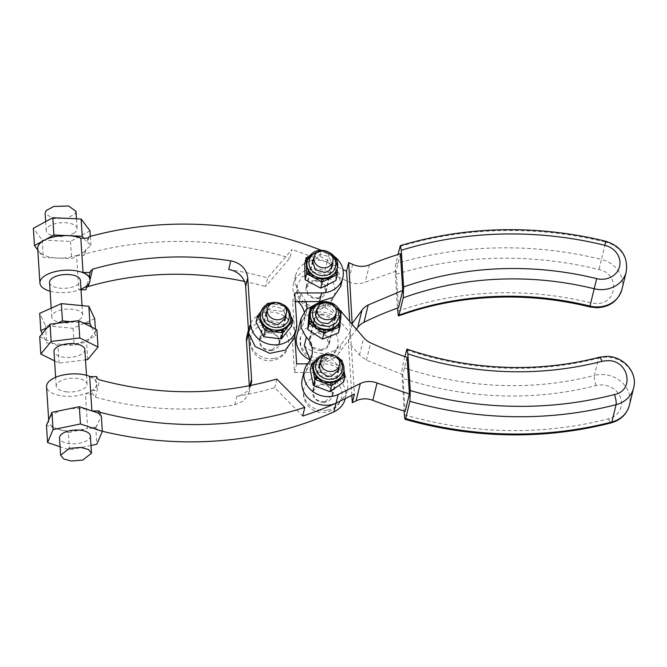 <?xml version="1.0" encoding="UTF-8"?>
<svg xmlns="http://www.w3.org/2000/svg" width="667" height="667" viewBox="0 0 667 667"><rect width="100%" height="100%" fill="white"/><g stroke="black" fill="none" stroke-linecap="round" stroke-linejoin="round"><path stroke-width="0.5" stroke-dasharray="3.33 2.5" d="M90.387 435.951A15.466 6.87 -3.7 0 1 81.649 442.796A15.466 6.87 -3.7 0 1 80.807 443.005A15.466 6.87 -3.7 0 1 70.135 443.722A15.466 6.87 -3.7 0 1 59.521 437.927M90.995 445.473L69.451 449.9L60.088 446.757M95.022 427.138L89.478 428.281L94.747 428.264L95.022 427.138L95.773 427.722L96.832 444.272M68.351 432.616L57.404 428.948A25.129 11.164 176.3 0 0 71.094 430.915A25.129 11.164 176.3 0 0 82.033 429.806A25.129 11.164 176.3 0 0 87.66 428.281L68.351 432.616L69.451 449.9M95.773 427.722L101.342 415.916M92.063 410.964L91.896 410.964A25.129 11.164 176.3 0 0 90.278 410.363A25.129 11.164 176.3 0 0 76.597 408.404A25.129 11.164 176.3 0 0 65.649 409.513A25.129 11.164 176.3 0 0 49.216 418.801A25.129 11.164 176.3 0 0 48.766 421.269A25.129 11.164 176.3 0 0 57.404 428.948L46.465 425.279M94.747 428.264L96.156 429.69L97.349 424.821M96.156 429.69A334.626 296.932 13.7 0 0 102.326 431.249M89.695 376.622A25.129 11.164 -3.7 0 1 95.723 380.94L96.907 386.568L96.707 383.492A25.129 11.164 -3.7 0 1 82.516 394.606A25.129 11.164 -3.7 0 1 68.876 396.348A25.129 11.164 -3.7 0 1 46.557 386.702M249.325 385.768L249.058 392.529L243.989 400.709L234.692 404.952C188.202 412.348 141.788 409.763 95.448 397.215L92.546 393.922L93.605 389.595L94.014 390.554L95.339 390.478L96.773 388.252L96.907 386.568M93.605 389.595A25.129 11.164 -3.7 0 1 85.459 393.939L87.66 428.281M90.195 376.622A25.129 11.164 -3.7 0 1 96.707 383.492M345.231 398.699A23.195 20.585 13.7 0 0 321.369 372.453L294.514 372.519L292.521 341.412A23.195 20.585 13.7 0 0 271.302 320.91A23.195 20.585 13.7 0 0 246.973 335.951M92.546 393.922L85.459 393.939M274.245 358.421A19.326 17.15 13.7 0 0 274.646 358.346A19.326 17.15 13.7 0 0 288.277 346.048A19.326 17.15 13.7 0 0 288.127 338.127A19.326 17.15 13.7 0 0 264.766 324.504A19.326 17.15 13.7 0 0 264.365 324.579A19.326 17.15 13.7 0 0 250.734 336.868A19.326 17.15 13.7 0 0 250.884 344.789A19.326 17.15 13.7 0 0 274.245 358.421M327.43 410.155A19.326 17.15 13.7 0 0 327.839 410.072A19.326 17.15 13.7 0 0 341.471 397.782A19.326 17.15 13.7 0 0 341.312 389.862A19.326 17.15 13.7 0 0 317.959 376.238A19.326 17.15 13.7 0 0 317.559 376.313A19.326 17.15 13.7 0 0 303.919 388.603A19.326 17.15 13.7 0 0 304.077 396.523A19.326 17.15 13.7 0 0 327.43 410.155M337.502 402.451A23.195 20.585 13.7 0 0 347.34 390.045A23.195 20.585 13.7 0 0 323.487 363.798L309.713 364.24L311.831 355.586M234.692 404.952L236.81 396.29A19.326 17.15 13.7 0 0 250.675 385.493M236.81 396.29A296.69 263.265 13.7 0 0 274.679 387.685L302.676 416.05M307.454 363.832L309.813 363.832L305.995 371.636A23.195 20.585 13.7 0 0 302.284 379.031M294.155 338.311L294.639 332.75L294.822 335.584M276.797 379.031L274.679 387.685M96.773 376.605L95.723 380.94M66.817 391.879A15.466 6.87 -3.7 0 1 56.203 386.085A15.466 6.87 -3.7 0 1 76.447 378.314A15.466 6.87 -3.7 0 1 87.06 384.109A15.466 6.87 -3.7 0 1 66.817 391.879M294.514 372.519L296.632 363.857M292.521 341.412L294.639 332.75A23.195 20.585 13.7 0 0 273.42 312.248A23.195 20.585 13.7 0 0 249.091 327.297A23.195 20.585 13.7 0 0 248.608 332.858M351.851 395.348L348.366 342.129L350.483 333.467L354.444 394.055M350.483 333.467L349.758 332.633L340.887 344.747L338.778 353.41L356.445 329.265M304.302 345.714A23.195 20.585 13.7 0 0 340.887 344.747M310.238 359.78L309.813 363.832M84.851 349.541A15.466 6.87 -3.7 0 1 76.113 356.386A15.466 6.87 -3.7 0 1 64.599 357.32A15.466 6.87 -3.7 0 1 53.985 351.526M228.689 269.485A296.69 263.265 -166.3 0 1 267.642 277.922L292.004 249.441L289.887 258.104L265.533 286.577L267.642 277.922M305.828 301.617L301.017 293.83A23.195 20.585 -166.3 0 1 295.639 275.346A23.195 20.585 -166.3 0 1 326.972 262.148L292.004 249.441M296.757 324.095L294.639 332.75L292.646 301.651L295.314 301.642M352.201 324.345L349.758 332.633L339.336 320.552L341.454 311.898M407.02 357.287L402.785 374.596L366.425 360.205L359.513 355.036L348.366 342.129M304.177 311.831A23.195 20.585 -166.3 0 1 304.277 320.977A23.195 20.585 -166.3 0 1 300.525 328.414A23.195 20.585 13.7 0 0 299.842 329.29A23.195 20.585 13.7 0 0 296.773 335.843M310.172 359.905A23.195 20.585 13.7 0 0 338.778 353.41M316.133 304.06L328.422 304.044L339.32 309.73M339.77 310.138L341.12 311.514M310.238 369.626L323.812 360.03L340.503 366.283L343.613 382.124M326.046 333.025L324.137 333.192L315.799 329.598L313.59 321.602L321.027 315.049L322.936 314.874L331.274 318.476L333.492 326.471L326.046 333.025M294.764 292.988L292.646 301.651M321.152 250.258A334.626 296.932 -166.3 0 1 329.089 253.493A23.195 20.585 -166.3 0 1 334.626 256.687M256.045 322.028L266.091 309.38L283.783 311.506L291.429 326.263M304.694 263.807L319.835 256.236L335.426 264.624L335.876 280.582M54.586 360.897L59.071 363.123L85.509 359.888M244.472 281.416A296.69 263.265 -166.3 0 1 265.533 286.577M89.136 236.702L87.752 242.354L90.929 245.556L86.035 249.375L84.901 254.019A334.626 296.932 -166.3 0 1 289.887 258.104M340.704 286.36L338.978 272.97L328.556 262.881A23.195 20.585 -166.3 0 0 326.997 262.164L324.879 270.819A23.195 20.585 -166.3 0 0 293.522 284A23.195 20.585 -166.3 0 0 298.124 301.634M306.887 308.888A23.195 20.585 -166.3 0 1 306.386 312.323A23.195 20.585 -166.3 0 1 302.643 319.751A23.195 20.585 -166.3 0 1 339.336 320.552M402.785 374.596L405.186 411.306M326.997 262.164L342.955 269.526M350.375 331.791L349.733 321.486M400.433 253.718L396.198 271.035L398.507 307.745M396.198 271.035L365.233 282.166A19.326 17.15 -166.3 0 1 348.407 281.682L324.879 270.819M320.794 306.461L330.023 302.051L334.826 294.097L334.676 286.176C330.69 276.071 322.903 271.536 311.314 272.553L302.084 276.972L297.274 284.917L297.432 292.838C301.417 302.943 309.196 307.479 320.794 306.461M324.045 358.312L333.275 353.894L338.086 345.94L337.927 338.019C333.942 327.922 326.163 323.378 314.566 324.395L305.336 328.814L300.534 336.76L300.684 344.681C304.669 354.786 312.456 359.33 324.045 358.312M404.894 356.57L402.301 367.192L401.851 371.702L404.094 410.989M315.099 361.18L324.671 354.41M323.812 360.03L325.288 353.969M325.905 354.202L340.77 359.771M340.503 366.283L341.979 360.222M342.321 361.931L344.055 370.76M319.877 350.508A10.247 9.088 13.7 0 0 321.819 350.342A10.247 9.088 13.7 0 0 329.256 343.78A10.247 9.088 13.7 0 0 318.734 332.191A10.247 9.088 13.7 0 0 316.792 332.366A10.247 9.088 13.7 0 0 309.355 338.919A10.247 9.088 13.7 0 0 319.877 350.508M37.694 248.458A25.129 11.164 176.3 0 0 38.894 251.501A25.129 11.164 176.3 0 0 57.487 258.046A25.129 11.164 176.3 0 0 60.022 258.104A25.129 11.164 176.3 0 0 76.588 255.469L78.789 289.812A25.129 11.164 176.3 0 0 86.935 285.468L86.86 285.759M89.678 275.921L89.72 278.139L87.185 283.925L85.951 288.869A3.869 3.427 -166.3 0 1 86.31 288.011M87.185 283.925L86.935 285.468M89.153 275.855L89.044 276.805L89.328 275.679M50.117 291.179A25.129 11.164 176.3 0 0 62.239 292.663A25.129 11.164 176.3 0 0 75.88 290.92A25.129 11.164 176.3 0 0 80.982 289.203M87.902 238.136L86.852 242.454L87.752 242.354M83.617 238.152L86.852 242.454M85.876 289.795A3.869 3.427 -166.3 0 1 85.951 288.869M285.609 306.12L291.012 316.542M283.783 311.506L285.268 305.444M268.859 303.477L284.617 305.369M266.091 309.38L267.567 303.327M260.897 311.722L266.483 304.694M336.977 261.197L337.177 268.201M335.426 264.624L336.902 258.563M321.677 250.375L335.359 257.737M319.835 256.236L321.319 250.175M309.313 256.178L320.91 250.383M87.677 359.621L86.568 342.338L96.915 329.748M59.071 363.123L57.962 345.839L86.568 342.338M39.703 336.76L57.962 345.839M81.024 289.803L78.789 289.812M84.901 254.019L83.675 255.453L76.588 255.469M86.035 249.375L84.609 251.634L83.675 255.453M397.657 311.206A312.731 277.505 -166.3 0 1 507.028 292.755A312.731 277.505 -166.3 0 1 590.762 302.868L595.939 303.493C617.575 304.569 620.31 273.678 598.949 269.56C567.917 261.956 536.543 258.171 504.827 258.187A351.392 311.806 13.7 0 0 395.356 274.496L395.464 265.591L398.016 254.469M395.356 274.496L397.465 308.112M313.832 364.349L313.59 365.333M314.157 363.24L318.509 358.771L325.204 355.328L324.562 354.485A17.392 15.433 13.7 0 1 326.188 354.31L326.647 355.169L331.199 355.928L339.887 360.122L341.087 359.888M326.53 355.369L325.204 355.328A15.466 13.724 13.7 0 1 326.647 355.169L331.124 356.161M342.146 361.072L340.862 361.422L339.887 360.122A15.466 13.724 13.7 0 1 340.837 361.18L343.538 368.142L343.63 372.67M321.677 349.833L312.631 347.232L309.922 339.053L311.189 336.335L316.942 332.875L325.98 335.476L328.698 343.647L327.422 346.373L321.677 349.833M49.558 282.399A15.466 6.87 176.3 0 0 62.381 288.327A15.466 6.87 176.3 0 0 79.39 283.15A15.466 6.87 176.3 0 0 80.415 280.423M290.687 319.935L290.437 320.944M268.518 303.435L269.476 304.202L273.895 303.844L283.517 305.878A15.466 13.724 13.7 0 1 284.726 306.687L283.525 306.12L284.317 305.328A17.392 15.433 13.7 0 1 285.676 306.236L284.726 306.687L289.086 312.823L290.795 318.401A15.466 13.724 -166.3 0 1 290.679 319.71M273.762 304.06L269.476 304.202A15.466 13.724 -166.3 0 0 268.151 304.702L267.033 304.002M260.397 313.598L262.548 309.646L268.151 304.702L263.315 308.679M336.927 259.421L335.459 259.305L337.135 266.542L336.927 269.226M337.102 265.599C336.527 264.574 338.436 267.742 335.476 259.538L335.459 259.305A15.466 13.724 -166.3 0 0 334.692 258.137L336.068 258.112M315.541 253.06L320.752 251.642L320.502 250.584A17.392 15.433 13.7 0 1 322.153 250.625L322.319 251.484L329.114 254.369L334.717 258.379L331.399 255.603M326.822 253.143L322.319 251.484A15.466 13.724 13.7 0 0 320.852 251.442L311.731 254.827L308.788 257.579L311.956 254.852M308.304 257.77L308.788 257.579L308.137 258.571A15.466 13.724 -166.3 0 1 308.838 257.445M307.77 258.896L306.812 262.198M306.887 261.881L308.137 258.571M47.065 327.805L57.112 323.303M91.646 327.122L95.806 335.901L74.154 345.598L46.665 342.946L42.263 333.65M70.394 321.677L83.167 322.903M84.609 251.634L71.644 258.679L43.33 257.42L37.802 250.042M73.904 321.827A15.466 6.87 176.3 0 0 81.607 317.709A15.466 6.87 176.3 0 0 82.633 314.982A15.466 6.87 176.3 0 0 60.505 310.113A15.466 6.87 176.3 0 0 52.801 314.232A15.466 6.87 176.3 0 0 51.768 316.958A15.466 6.87 176.3 0 0 73.904 321.827M94.697 318.626L73.053 328.314L45.556 325.663L39.712 313.323M45.556 325.663L46.665 342.946M95.356 328.973L95.806 335.901M73.053 328.314L74.154 345.598M320.368 361.998L326.53 358.237L330.824 358.304L339.144 366.583M267.184 310.263L273.345 306.503L274.904 306.336L282.224 308.671L285.96 314.857M313.732 258.312L315.683 256.328L319.893 254.544L328.139 256.261L332.508 262.898M323.287 402.351A10.247 9.088 13.7 0 0 325.204 402.184A10.247 9.088 13.7 0 0 332.65 395.623A10.247 9.088 13.7 0 0 322.111 384.034A10.247 9.088 13.7 0 0 320.185 384.209A10.247 9.088 13.7 0 0 312.748 390.762A10.247 9.088 13.7 0 0 323.287 402.351M272.019 350.45A10.247 9.088 -166.3 0 1 270.093 350.617A10.247 9.088 -166.3 0 1 259.555 339.028A10.247 9.088 -166.3 0 1 266.992 332.474A10.247 9.088 -166.3 0 1 268.918 332.299A10.247 9.088 -166.3 0 1 279.456 343.897A10.247 9.088 -166.3 0 1 272.019 350.45M313.54 280.524A10.247 9.088 -166.3 0 1 315.483 280.348A10.247 9.088 -166.3 0 1 326.005 291.938A10.247 9.088 -166.3 0 1 318.568 298.499A10.247 9.088 -166.3 0 1 316.625 298.666A10.247 9.088 -166.3 0 1 306.103 287.077A10.247 9.088 -166.3 0 1 313.54 280.524M325.062 401.676C317.659 401.926 313.682 398.708 313.123 392.013L313.307 390.904L320.327 384.717C327.73 384.467 331.716 387.685 332.274 394.372L332.083 395.489L325.062 401.676M271.878 349.942C265.925 350.433 262.006 348.066 260.122 342.838L260.122 339.17L267.133 332.983C273.086 332.491 277.005 334.859 278.889 340.078L278.889 343.755L271.878 349.942M318.426 297.982L312.806 297.465L307.654 293.272L306.662 287.21L313.682 281.032L319.301 281.549L324.454 285.743L325.438 291.804L318.426 297.982M75.988 211.297L74.962 214.024L67.259 218.142L52.535 218.576L45.131 213.273M73.678 233.275A15.466 6.87 176.3 0 0 76.071 231.299A15.466 6.87 176.3 0 0 77.097 228.581A15.466 6.87 176.3 0 0 54.969 223.712A15.466 6.87 176.3 0 0 49.658 225.863A15.466 6.87 176.3 0 0 47.265 227.831A15.466 6.87 176.3 0 0 46.231 230.557A15.466 6.87 176.3 0 0 68.367 235.418A15.466 6.87 176.3 0 0 73.678 233.275M89.987 230.832L70.544 241.404L42.221 240.137L33.35 228.297M42.221 240.137L43.33 257.42M70.544 241.404L71.644 258.679M90.337 236.376L90.929 245.556M321.211 314.307A10.247 9.088 -166.3 0 1 327.889 315.166A10.247 9.088 -166.3 0 1 333.667 325.729A10.247 9.088 -166.3 0 1 326.23 332.283A10.247 9.088 -166.3 0 1 319.543 331.432A10.247 9.088 -166.3 0 1 313.765 320.869A10.247 9.088 -166.3 0 1 321.211 314.307M317.159 309.413A10.247 9.088 -166.3 0 1 323.32 305.653A10.247 9.088 -166.3 0 1 330.007 306.503L335.935 314.007M309.004 313.648L324.962 307.462L339.67 317.108L338.427 332.941M313.407 306.461L326.13 301.526M324.962 307.462L326.446 301.401M326.713 301.576L339.42 309.913M339.67 317.108L341.154 311.047M340.887 314.44L340.453 319.952M341.087 311.898L339.536 311.622L340.312 320.544M312.398 307.762L318.467 304.494L325.754 302.585L325.588 301.734A17.392 15.433 13.7 0 1 327.23 301.918L327.222 302.751L331.607 304.527L338.894 310.405L340.362 310.53M310.272 313.198L312.273 308.554L310.263 313.232M311.739 308.871L312.223 308.688M327.147 302.96L325.754 302.585A15.466 13.724 13.7 0 1 327.222 302.751L331.691 304.844M339.545 311.848L338.894 310.405A15.466 13.724 13.7 0 1 339.536 311.622L339.545 311.848C341.729 320.393 340.095 317.592 340.587 318.242L340.595 318.209M321.369 372.453L323.487 363.798M95.448 397.215L99.683 379.898M249.458 387.894L250.017 385.626M305.995 371.636L308.112 362.973M359.513 355.036L363.748 337.727M90.045 279.565L89.178 283.125M329.089 253.493L326.972 262.148M301.017 293.83L299.108 301.634M302.643 319.751L300.525 328.414M366.425 360.205L370.652 342.888M352.643 264.365L348.407 281.682M369.468 264.857L365.233 282.166M404.344 414.774A351.392 311.806 13.7 0 0 515.874 430.599A351.392 311.806 13.7 0 0 608.512 418.809A19.326 17.15 13.7 0 0 621.135 399.783A19.326 17.15 13.7 0 0 601.159 384.901A19.326 17.15 13.7 0 0 596.065 385.543C569.326 392.421 541.846 395.915 513.64 396.023A312.731 277.505 -166.3 0 1 401.943 378.064M406.536 349.875A305.002 270.644 13.7 0 0 518.267 368.334A305.002 270.644 -166.3 0 0 598.649 358.112L594.422 375.429A305.002 270.644 -166.3 0 1 514.032 385.651A305.002 270.644 -166.3 0 1 402.301 367.192M399.975 246.44A359.121 318.668 -166.3 0 1 509.471 230.49A359.121 318.668 13.7 0 1 605.661 242.113L601.434 259.43A359.121 318.668 13.7 0 0 505.244 247.807A359.121 318.668 13.7 0 0 395.748 263.757M608.512 418.809A7.729 1.843 -104.5 0 0 611.289 422.836M596.065 385.543A7.729 1.843 75.5 0 1 594.422 375.429A27.064 24.012 -166.3 0 1 601.551 374.52A27.064 24.012 -166.3 0 1 629.415 405.136M599.208 357.279A7.729 1.843 -104.5 0 0 598.649 358.112A27.064 24.012 -166.3 0 1 605.778 357.204A27.064 24.012 -166.3 0 1 633.65 387.827M343.855 371.761A15.466 13.724 13.7 0 0 331.516 354.627A15.466 13.724 13.7 0 0 325.046 354.519A15.466 13.724 13.7 0 0 313.815 364.415M314.432 362.94A15.466 13.724 13.7 0 0 313.932 364.157M290.662 320.027A15.466 13.724 13.7 0 0 274.212 302.543A15.466 13.724 13.7 0 0 271.853 302.785A15.466 13.724 13.7 0 0 260.622 312.681M337.21 268.076A15.466 13.724 13.7 0 0 318.401 250.834A15.466 13.724 13.7 0 0 312.048 253.527M605.869 241.271L605.661 242.113A27.064 24.012 13.7 0 1 626.221 271.861M621.986 289.178A27.064 24.012 13.7 0 0 601.434 259.43L598.949 269.56M590.762 302.868L589.77 306.912M324.429 355.644A13.532 12.006 -166.3 0 1 325.729 355.353A13.532 12.006 -166.3 0 1 331.391 355.444A13.532 12.006 -166.3 0 1 338.477 359.079M271.244 303.91A13.532 12.006 -166.3 0 1 272.536 303.618A13.532 12.006 -166.3 0 1 274.604 303.402A13.532 12.006 -166.3 0 1 285.284 307.345M317.792 251.959A13.532 12.006 -166.3 0 1 319.084 251.667A13.532 12.006 -166.3 0 1 331.832 255.394M324.412 302.56L332.666 304.577M310.605 311.831A15.466 13.724 -166.3 0 1 321.836 301.943A15.466 13.724 -166.3 0 1 331.924 303.227A15.466 13.724 -166.3 0 1 340.645 319.176M313.098 307.504A15.466 13.724 13.7 0 0 312.273 308.554M48.766 421.269L48.691 420.035M345.248 398.616L347.34 390.045M248.424 330.023L249.091 327.297M249.058 392.529L251.176 383.867M250.734 336.868A19.326 19.326 0 0 0 272.703 360.522A19.326 19.326 0 0 0 288.277 346.048M303.919 388.603A19.326 19.326 0 0 0 325.896 412.256A19.326 19.326 0 0 0 341.471 397.782M56.203 386.085L55.636 377.305M87.06 384.109L86.502 375.329M295.639 275.346L293.522 284M306.386 312.323L304.277 320.977M329.256 343.78L333.492 326.471M309.355 338.919L313.59 321.602M90.187 271.552L89.095 276.038M297.274 284.917A19.326 19.326 0 0 0 319.251 308.571A19.326 19.326 0 0 0 334.826 294.097M300.534 336.76A19.326 19.326 0 0 0 322.503 360.413A19.326 19.326 0 0 0 338.086 345.94M317.083 359.771L314.407 363.023L313.523 365.624M325.079 355.528L319.927 357.762M339.912 360.372L336.143 358.037M340.862 361.422L343.305 366.933M343.78 369.36L343.78 369.351C343.58 369.993 344.322 368.668 343.563 372.928M289.887 314.374L290.779 318.493L290.362 321.236M284.742 306.928L288.286 311.281M283.525 306.111L279.073 304.702M260.338 313.857L261.781 310.605M337.16 267.484L336.885 269.41M309.922 339.053L315.733 315.274M328.698 343.647L334.509 319.86M51.209 308.171L51.768 316.958M82.033 305.619L82.633 314.982M269.335 304.41L268.009 304.911M335.476 259.538L334.717 258.387M322.228 251.684L320.744 251.651M332.65 395.623L338.994 369.651M312.748 390.762L319.093 364.791M285.801 317.917L279.456 343.897M265.9 313.056L259.555 339.028M312.448 261.105L306.103 287.077M332.349 265.966L326.005 291.938M332.083 395.489L337.719 372.444M313.307 390.904L318.943 367.859M278.889 343.755L284.526 320.71M260.122 339.17L265.749 316.125M325.438 291.804L331.074 268.759M306.662 287.21L312.298 264.165M45.664 221.611L46.231 230.557M76.472 218.793L77.097 228.581M315.883 312.206L313.765 320.869M335.784 317.075L333.667 325.729M312.214 308.679L316.458 305.278M325.663 302.793L320.477 303.71M338.911 310.639L335.901 307.604M340.47 319.726L340.303 320.569"/><path stroke-width="1" d="M82.758 460.072L91.487 453.235L88.436 449.466L80.874 447.432L69.36 448.366L60.63 455.211L63.682 458.971L71.244 461.005L82.758 460.072M60.63 455.211L59.521 437.927A15.466 6.87 -3.7 0 1 68.251 431.082A15.466 6.87 -3.7 0 1 69.093 430.874A15.466 6.87 -3.7 0 1 79.765 430.157A15.466 6.87 -3.7 0 1 90.387 435.951L91.487 453.235M60.088 446.757L47.574 442.563L53.068 429.606L80.449 423.979L102.326 431.316L96.832 444.272L90.995 445.473M47.574 442.563L46.465 425.279L51.959 412.323L79.34 406.703L98.449 413.106L101.342 415.916L102.326 431.316M79.34 406.703L80.449 423.979M51.959 412.323L53.068 429.606M102.326 431.249A334.626 296.932 13.7 0 0 333.892 411.847A23.195 20.585 13.7 0 0 345.231 398.699L345.248 398.616M99.758 414.949L100.383 412.381A334.626 296.932 13.7 0 0 304.794 407.387L302.676 416.05A334.626 296.932 13.7 0 0 336.01 403.193A23.195 20.585 13.7 0 1 311.072 400.475A23.195 20.585 13.7 0 1 302.284 379.031L304.394 370.368A23.195 20.585 13.7 0 0 313.198 391.829A23.195 20.585 13.7 0 0 338.144 394.522L336.035 403.185A23.195 20.585 13.7 0 0 337.502 402.451L354.444 394.055L352.326 402.718L356.045 400.875C361.397 398.366 366.983 398.182 372.803 400.308A351.392 311.806 13.7 0 0 405.186 411.306L409.421 393.997L407.02 357.287A312.731 277.505 13.7 0 1 370.652 342.888A19.326 17.15 13.7 0 1 363.748 337.727L341.12 311.514M98.449 413.106L98.974 410.947L92.063 410.964M100.383 412.381L98.974 410.947M91.888 410.905L89.695 376.622L96.773 376.605A3.869 3.427 13.7 0 0 99.683 379.898C159.822 395.981 218.859 395.689 276.797 379.031L304.794 407.387M48.691 420.035L46.557 386.702A25.129 11.164 -3.7 0 1 60.739 375.579A25.129 11.164 -3.7 0 1 74.379 373.845A25.129 11.164 -3.7 0 1 90.195 376.622M248.424 330.023L246.973 335.951A23.195 20.585 13.7 0 0 246.49 341.512L249.325 385.768M250.675 385.493A19.326 17.15 13.7 0 0 251.176 383.867A19.326 17.15 13.7 0 0 251.576 379.24L248.608 332.858L255.153 346.481L269.827 353.36L285.384 350.1L294.155 338.311L296.265 329.656A23.195 20.585 -166.3 0 1 271.944 344.697A23.195 20.585 -166.3 0 1 250.717 324.195L247.749 277.814C246.44 268.693 240.787 263.031 230.799 260.83C183.383 253.643 137.31 256.428 92.588 269.176L90.187 271.552L90.103 272.478L83.025 272.495L80.824 238.152A25.129 11.164 176.3 0 0 68.059 235.643A25.129 11.164 176.3 0 0 65.524 235.593A25.129 11.164 176.3 0 0 44.18 240.295A25.129 11.164 176.3 0 0 37.694 248.458L39.912 283.016A25.129 11.164 176.3 0 0 50.117 291.179M294.822 335.584L296.632 363.857L307.454 363.832M304.394 370.368A23.195 20.585 13.7 0 1 308.112 362.973A23.195 20.585 13.7 0 0 311.831 355.586A23.195 20.585 13.7 0 0 306.42 337.052L304.302 345.714L310.238 359.78M336.035 403.185L337.502 402.451M336.91 258.671A23.195 20.585 -166.3 0 1 342.813 277.697A23.195 20.585 -166.3 0 1 321.611 292.93L294.764 292.988L296.757 324.095A23.195 20.585 -166.3 0 1 296.265 329.656M55.636 377.305L53.985 351.526A15.466 6.87 -3.7 0 1 62.715 344.681A15.466 6.87 -3.7 0 1 74.229 343.747A15.466 6.87 -3.7 0 1 84.851 349.541L86.502 375.329M230.799 260.83L228.689 269.485A19.326 17.15 -166.3 0 1 245.631 286.468L248.608 332.858L246.49 341.512M295.314 301.642L305.828 301.617A23.195 20.585 -166.3 0 1 306.887 308.888M409.421 393.997L377.038 383A19.326 17.15 13.7 0 0 360.28 383.558L338.144 394.522M352.326 402.718L351.851 395.348M356.445 329.265L357.745 327.489A19.326 17.15 -166.3 0 1 363.999 322.294A312.731 277.505 -166.3 0 1 398.507 307.745L402.735 290.428L400.433 253.718A351.392 311.806 -166.3 0 0 369.468 264.857C363.924 267.017 358.312 266.85 352.643 264.365L348.691 262.548L352.201 324.345M402.735 290.428L368.226 304.977A19.326 17.15 -166.3 0 0 361.981 310.172L352.493 323.136M306.42 337.052A23.195 20.585 13.7 0 1 305.619 336.176L301.109 327.714L301.009 318.534L296.773 335.843A23.195 20.585 13.7 0 0 310.172 359.905M301.009 318.534L306.336 309.396L316.133 304.06M339.32 309.73L339.77 310.138M344.055 370.76L345.097 376.071L343.613 382.124L330.048 391.729L313.357 385.476L310.238 369.626L311.722 363.565L315.099 361.18M334.626 256.687A23.195 20.585 -166.3 0 1 336.668 258.437M37.802 250.042L34.459 245.581L33.35 228.297L52.793 217.734L81.107 219.001L82.216 236.276L83.617 238.152L87.902 238.136L89.136 236.702A334.626 296.932 -166.3 0 1 321.152 250.258M83.617 238.152L80.824 238.152M291.012 316.542L292.913 320.21L291.429 326.263L281.382 338.911L263.69 336.785L256.045 322.028L257.529 315.966L260.897 311.722M337.177 268.201L337.36 274.521L335.876 280.582L320.735 288.152L305.144 279.756L304.694 263.807L306.178 257.745L309.313 256.178M85.509 359.888L87.677 359.621L98.024 347.032L79.765 337.944L51.159 341.446L40.812 354.044L54.586 360.897M86.31 288.011A3.869 3.427 -166.3 0 1 88.352 286.493A296.69 263.265 -166.3 0 1 244.472 281.416M299.108 301.634L298.899 302.493A23.195 20.585 -166.3 0 1 298.124 301.634M298.899 302.493A23.195 20.585 -166.3 0 1 304.177 311.831M305.828 301.617L319.501 301.584L333.15 297.332L340.704 286.36L342.813 277.697M342.955 269.526L346.573 271.202L348.691 262.548M349.733 321.486L346.573 271.202M410.263 390.528L407.862 353.818A312.731 277.505 13.7 0 0 519.568 371.786A312.731 277.505 13.7 0 0 601.984 361.306L607.078 360.655C628.572 359.488 635.259 390.353 614.432 394.572C584.384 402.301 553.502 406.228 521.802 406.353A351.392 311.806 -166.3 0 1 410.263 390.528L409.897 401.276L405.661 418.584L405.311 419.36L404.936 418.934L404.594 417.334L404.094 410.989M405.311 419.36L404.936 418.934M404.894 356.57L406.887 349.116L407.862 353.818M406.887 349.116L407.262 349.558M330.048 391.729L331.524 385.668L314.841 379.415L311.722 363.565M313.357 385.476L314.841 379.415M324.671 354.41L325.905 354.202M340.77 359.771L341.979 360.222L342.321 361.931M345.097 376.071L331.524 385.668M90.103 272.478L89.044 276.805A25.129 11.164 176.3 0 0 83.025 272.495M89.153 275.855L89.87 276.722L90.062 279.807A25.129 11.164 176.3 0 0 67.742 270.152A25.129 11.164 176.3 0 0 54.102 271.894A25.129 11.164 176.3 0 0 39.912 283.016M80.982 289.203A25.129 11.164 176.3 0 0 90.062 279.807M86.86 285.759L85.876 289.795L81.024 289.803M292.913 320.21L282.866 332.85L274.02 331.791L265.174 330.724L257.529 315.966M281.382 338.911L282.866 332.85M284.617 305.369L285.609 306.12M266.483 304.694L267.567 303.327L268.859 303.477M263.69 336.785L265.174 330.724M335.359 257.737L336.902 258.563L336.977 261.197M320.91 250.383L321.677 250.375M305.144 279.756L306.628 273.695L306.178 257.745M320.735 288.152L322.219 282.091L306.628 273.695M337.36 274.521L322.219 282.091M51.159 341.446L50.05 324.17L39.703 336.76L40.812 354.044M79.765 337.944L78.656 320.66L50.05 324.17M98.024 347.032L96.915 329.748L78.656 320.66M398.016 254.469L400.325 245.673L401.284 250.258A351.392 311.806 -166.3 0 1 510.755 233.942A351.392 311.806 -166.3 0 1 604.877 245.314A19.326 17.15 -166.3 0 1 619.935 264.282A19.326 17.15 -166.3 0 1 601.867 279.256A19.326 17.15 -166.3 0 1 596.69 278.631C569.076 271.869 541.162 268.493 512.948 268.509A312.731 277.505 13.7 0 0 403.585 286.968L403.202 297.841L398.966 315.157L398.616 315.916L398.232 315.433L397.465 308.112M400.325 245.673L400.7 246.09M403.585 286.968L401.284 250.258M332.041 382.583L332.258 385.151A17.392 15.433 13.7 0 1 330.632 385.326L330.599 382.741L323.178 382.541L317.35 377.78L315.733 379.748A17.392 15.433 13.7 0 1 314.666 378.564L316.408 376.73L313.282 371.494L313.815 364.415A15.466 13.724 13.7 0 0 326.146 381.549A15.466 13.724 13.7 0 0 332.625 381.649A15.466 13.724 13.7 0 0 343.855 371.761L343.305 373.753L344.931 375.221A17.392 15.433 13.7 0 1 344.372 376.58L342.805 374.962L338.311 380.865L332.041 382.583A15.466 13.724 -166.3 0 1 330.599 382.741M314.432 362.94L312.448 363.056A17.392 15.433 13.7 0 0 311.889 364.415L313.932 364.157M341.879 361.231L342.146 361.072A17.392 15.433 13.7 0 0 341.087 359.888L340.954 359.988M82.033 305.619L80.415 280.423A15.466 6.87 176.3 0 0 67.6 274.496A15.466 6.87 176.3 0 0 50.584 279.673A15.466 6.87 176.3 0 0 49.558 282.399L51.209 308.171M290.795 318.401L292.505 319.418A17.392 15.433 13.7 0 1 292.371 320.885L290.679 319.71M290.437 320.944L287.886 326.53L282.708 329.74L283.408 332.166A17.392 15.433 13.7 0 1 281.916 332.733L281.382 330.24L274.02 331.791L267.342 328.556L266.125 330.84A17.392 15.433 13.7 0 1 264.766 329.932L266.133 327.755L261.347 323.345L260.063 316.041L257.937 316.758A17.392 15.433 13.7 0 1 258.062 315.283L260.18 314.732L260.622 312.681A15.466 13.724 13.7 0 0 277.072 330.165A15.466 13.724 13.7 0 0 279.431 329.923A15.466 13.724 13.7 0 0 290.662 320.027L290.437 320.944M267.2 304.269L267.033 304.002A17.392 15.433 13.7 0 1 268.518 303.435L268.593 303.585M335.709 258.296L336.068 258.112A17.392 15.433 13.7 0 1 336.927 259.421L336.385 259.621M306.403 265.8L308.496 271.227L306.603 272.845A17.392 15.433 13.7 0 0 307.462 274.145L309.263 272.394L314.424 277.897L321.636 279.048L321.377 281.641A17.392 15.433 13.7 0 0 323.028 281.682L323.103 279.089L329.79 278.306L335.117 273.086L336.543 274.929A17.392 15.433 13.7 0 0 337.335 273.662L335.818 271.961L337.21 268.076A15.466 13.724 13.7 0 1 332.333 275.279A15.466 13.724 13.7 0 1 325.98 277.964A15.466 13.724 13.7 0 1 307.17 260.73A15.466 13.724 13.7 0 1 312.048 253.527M308.137 258.571L306.203 258.596A17.392 15.433 13.7 0 1 306.987 257.337L308.838 257.445M306.403 265.641L307.17 260.73L312.173 253.327C322.411 244.822 341.02 255.661 337.21 268.076M42.263 333.65L40.812 330.599L47.065 327.805M57.112 323.303L62.456 320.91L70.394 321.677M83.167 322.903L89.953 323.562L91.646 327.122M329.081 319.526A9.663 8.579 13.7 0 0 334.826 316.066A9.663 8.579 13.7 0 0 336.101 313.34A9.663 8.579 13.7 0 0 324.345 302.568A9.663 8.579 13.7 0 0 318.593 306.028A9.663 8.579 13.7 0 0 317.325 308.754A9.663 8.579 13.7 0 0 329.081 319.526M40.812 330.599L39.712 313.323L61.356 303.627L62.456 320.91M61.356 303.627L88.844 306.278L89.953 323.562M88.844 306.278L94.697 318.626L95.356 328.973M339.144 366.583L338.994 369.651L331.557 376.205L327.264 376.138L320.585 371.894L319.093 364.791L320.368 361.998M285.96 314.857L285.801 317.917L278.364 324.479L276.805 324.637L268.234 321.177L265.9 313.056L267.184 310.263M332.508 262.898L332.349 265.966L329.114 270.744L324.912 272.52L315.333 269.768L312.448 261.105L313.732 258.312M332.466 371.369A9.663 8.579 13.7 0 0 339.486 365.191A9.663 8.579 13.7 0 0 339.678 364.074A9.663 8.579 13.7 0 0 327.73 354.41A9.663 8.579 13.7 0 0 320.71 360.597A9.663 8.579 13.7 0 0 320.527 361.714A9.663 8.579 13.7 0 0 332.466 371.369M279.281 319.635A9.663 8.579 13.7 0 0 286.301 313.457A9.663 8.579 13.7 0 0 286.293 309.78A9.663 8.579 13.7 0 0 274.546 302.685A9.663 8.579 13.7 0 0 267.525 308.863A9.663 8.579 13.7 0 0 267.525 312.54A9.663 8.579 13.7 0 0 279.281 319.635M325.829 267.684A9.663 8.579 13.7 0 0 332.85 261.497A9.663 8.579 13.7 0 0 326.713 251.251A9.663 8.579 13.7 0 0 321.094 250.725A9.663 8.579 13.7 0 0 314.074 256.912A9.663 8.579 13.7 0 0 320.21 267.167A9.663 8.579 13.7 0 0 325.829 267.684M45.664 221.611L45.131 213.273L46.156 210.547L53.86 206.428L68.584 205.995L75.988 211.297L76.472 218.793M81.107 219.001L89.987 230.832L90.337 236.376M52.793 217.734L53.902 235.009L82.216 236.276M34.459 245.581L53.902 235.009M335.935 314.007L335.784 317.075L328.347 323.628L321.661 322.77A10.247 9.088 -166.3 0 1 315.883 312.206A10.247 9.088 -166.3 0 1 317.159 309.413M340.453 319.952L339.912 326.888L338.427 332.941L322.478 339.136L307.762 329.49L309.004 313.648L310.488 307.587L313.407 306.461M339.912 326.888L323.954 333.075L309.246 323.428L310.488 307.587M322.478 339.136L323.954 333.075M307.762 329.49L309.246 323.428M326.13 301.526L326.713 301.576M339.42 309.913L341.154 311.047L340.887 314.44M340.645 319.176L338.544 324.195L339.978 326.038A17.392 15.433 13.7 0 1 339.053 327.214L337.727 325.246L331.933 329.982L325.062 330.157L324.812 332.741A17.392 15.433 13.7 0 1 323.17 332.558L323.603 329.99L316.6 328.247L311.931 322.336L310.038 323.945A17.392 15.433 13.7 0 1 309.313 322.578L311.289 321.119L309.872 315.508L310.605 311.831A15.466 13.724 -166.3 0 0 319.326 327.78A15.466 13.724 -166.3 0 0 329.415 329.073A15.466 13.724 -166.3 0 0 340.645 319.176C341.812 312.064 338.903 306.67 331.933 303.001C321.494 299.675 314.382 302.618 310.605 311.831M313.098 307.504L311.347 307.254A17.392 15.433 13.7 0 0 310.422 308.437L312.273 308.554M340.337 312.064L341.087 311.898A17.392 15.433 13.7 0 0 340.362 310.53L339.82 310.73M333.892 411.847L336.01 403.193M250.017 385.626L251.576 379.24M250.717 324.195L248.608 332.858M356.045 400.875L360.28 383.558M361.981 310.172L357.745 327.489M247.749 277.814L245.631 286.468M92.588 269.176L90.045 279.565M89.178 283.125L88.352 286.493M321.611 292.93L319.501 301.584M372.803 400.308L377.038 383M368.226 304.977L363.999 322.294M405.661 418.584A359.121 318.668 13.7 0 0 517.175 434.042A359.121 318.668 -166.3 0 0 611.847 422.003L616.083 404.686A359.121 318.668 -166.3 0 1 521.402 416.733A359.121 318.668 -166.3 0 1 409.897 401.276M398.966 315.157A305.002 270.644 -166.3 0 1 508.304 296.206A305.002 270.644 13.7 0 1 589.978 306.07L594.205 288.753A305.002 270.644 13.7 0 0 512.539 278.889A305.002 270.644 13.7 0 0 403.202 297.841M611.289 422.836A7.729 1.843 -104.5 0 0 611.847 422.003A27.064 24.012 -166.3 0 0 629.415 405.136C626.805 414.224 620.76 420.118 611.289 422.836C580.607 430.732 549.091 434.742 516.75 434.867C478.981 434.951 441.804 429.79 405.219 419.368M601.984 361.306A7.729 1.843 -104.5 0 0 599.208 357.279L606.211 356.386C622.986 355.744 637.977 372.269 633.65 387.827A27.064 24.012 -166.3 0 1 616.083 404.686A7.729 1.843 75.5 0 0 614.432 394.572M342.805 374.962A15.466 13.724 13.7 0 0 343.305 373.753M316.408 376.73A15.466 13.724 13.7 0 0 317.35 377.78M281.382 330.24A15.466 13.724 13.7 0 0 282.708 329.74M260.18 314.732A15.466 13.724 13.7 0 0 260.063 316.041M266.133 327.755A15.466 13.724 13.7 0 0 267.342 328.556M335.117 273.086A15.466 13.724 13.7 0 0 335.818 271.961M308.496 271.227A15.466 13.724 13.7 0 0 309.263 272.394M321.636 279.048A15.466 13.724 13.7 0 0 323.103 279.089M604.877 245.314L605.869 241.271C574.229 233.525 542.238 229.656 509.896 229.673C472.144 229.748 435.626 235.076 400.35 245.664M596.69 278.631L594.205 288.753A27.064 24.012 13.7 0 0 601.451 289.628A27.064 24.012 13.7 0 0 626.221 271.861C628.147 256.628 621.369 246.431 605.869 241.271M621.986 289.178C618.201 300.909 609.796 307.103 596.798 307.762L589.77 306.912L589.978 306.07A27.064 24.012 13.7 0 0 597.223 306.945A27.064 24.012 13.7 0 0 621.986 289.178L626.221 271.861M338.477 359.079A13.532 12.006 -166.3 0 1 342.029 371.019A13.532 12.006 -166.3 0 1 332.358 379.089A13.532 12.006 -166.3 0 1 326.697 378.998A13.532 12.006 -166.3 0 1 315.649 367.609A13.532 12.006 -166.3 0 1 324.429 355.644M285.284 307.345A13.532 12.006 -166.3 0 1 288.836 319.285A13.532 12.006 -166.3 0 1 279.173 327.355A13.532 12.006 -166.3 0 1 277.105 327.58A13.532 12.006 -166.3 0 1 262.731 317.492A13.532 12.006 -166.3 0 1 271.244 303.91M331.832 255.394A13.532 12.006 -166.3 0 1 331.274 273.053A13.532 12.006 -166.3 0 1 325.713 275.404A13.532 12.006 -166.3 0 1 310.505 268.576A13.532 12.006 -166.3 0 1 313.532 254.019A13.532 12.006 -166.3 0 1 317.792 251.959M332.666 304.577L337.952 310.005L339.144 317.008L335.843 323.203L329.148 326.513L320.318 325.379C308.863 320.869 310.48 304.285 322.52 302.768L324.412 302.56M323.603 329.99A15.466 13.724 13.7 0 0 325.062 330.157M337.727 325.246A15.466 13.724 13.7 0 0 338.544 324.195M311.289 321.119A15.466 13.724 13.7 0 0 311.931 322.336M599.208 357.279C573.103 363.999 546.265 367.409 518.693 367.517C480.573 367.584 443.33 361.447 406.978 349.116M589.77 306.912C562.765 300.3 535.468 297.007 507.879 297.023C469.743 297.123 433.317 303.427 398.608 315.916M633.65 387.827L629.415 405.136M315.733 315.274L317.325 308.754M334.509 319.86L336.101 313.34M313.815 364.415C316.608 356.603 322.528 353.268 331.574 354.419C340.837 357.245 344.931 363.023 343.855 371.761M260.622 312.681C262.598 306.378 267.159 302.935 274.32 302.334C285.96 303.502 291.404 309.396 290.662 320.027M337.719 372.444L339.486 365.191M318.943 367.859L320.71 360.597M284.526 320.71L286.301 313.457M265.749 316.125L267.525 308.863M331.074 268.759L332.85 261.497M312.298 264.165L314.074 256.912M309.847 315.749L309.888 315.266"/></g></svg>
